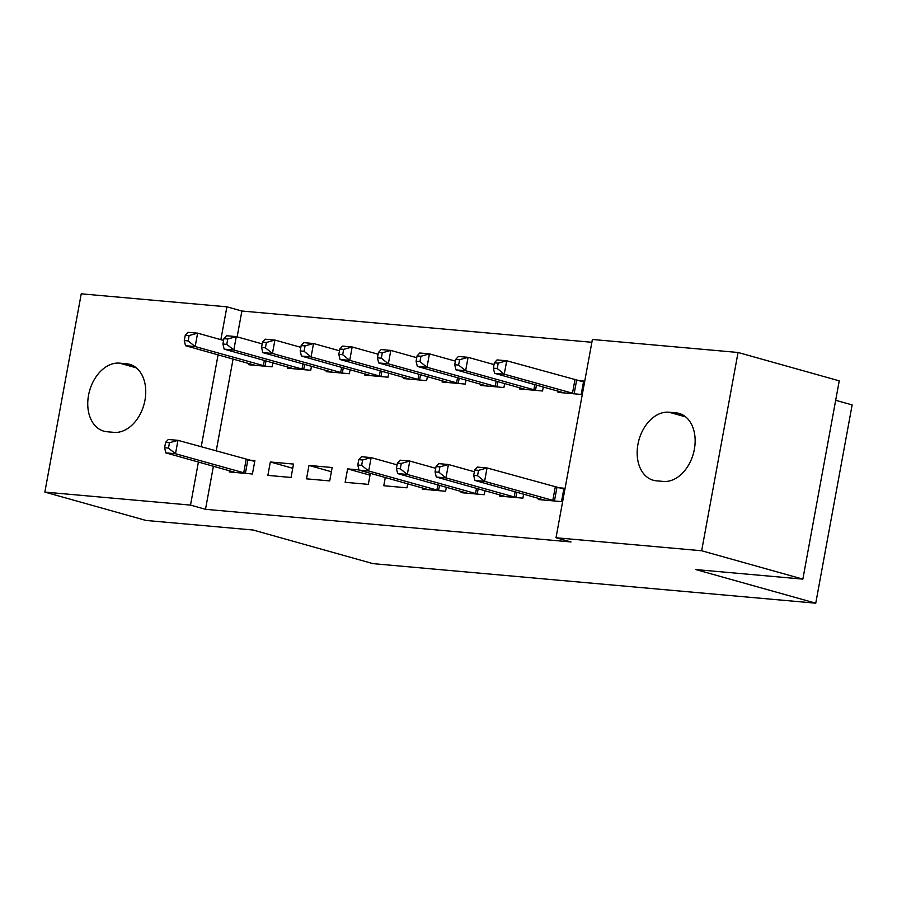<?xml version="1.0" encoding="UTF-8"?>
<svg xmlns="http://www.w3.org/2000/svg" width="897" height="897" viewBox="0 0 897 897"><rect width="100%" height="100%" fill="white"/><g stroke="black" fill="none" stroke-linecap="round" stroke-linejoin="round"><path stroke-width="1.35" d="M591.874 342.284L241.887 311.024L226.896 306.819L220.864 339.671M592.39 339.47L738.052 352.476L701.656 550.758L556.005 537.752L592.39 339.47M701.656 550.758L802.849 579.126L839.244 380.844L738.052 352.476M835.668 400.286L852.15 404.906L815.754 603.188L372.995 563.641L253.066 530.015L146.043 520.462L44.85 492.094L81.246 293.812L226.896 306.819M519.587 387.683L519.363 388.917L542.55 390.991L543.29 386.955M499.921 494.864L499.696 496.097L522.873 498.16L523.613 494.135M442.322 380.788L442.086 382.01L465.274 384.084L466.014 380.048M422.644 487.968L422.42 489.19L445.607 491.264L446.347 487.228M365.045 373.881L364.821 375.114L387.997 377.188L388.737 373.152M370.013 475.175L347.61 468.896L345.154 482.294L368.331 484.358L370.36 473.313M347.61 468.896L358.968 469.905M287.769 366.985L287.545 368.207L310.732 370.282L311.472 366.245M267.878 475.388L291.054 477.462L293.521 464.063L270.333 461.989L267.878 475.388M241.887 311.024L237.144 336.857M233.074 359.035L216.188 451.056M213.408 466.205L205.503 509.305L570.997 541.956L556.005 537.752M229.464 470.712L229.24 471.934L252.427 474.008L254.883 460.61L248.626 460.049M249.142 363.532L248.918 364.765L272.094 366.828L272.834 362.792M306.516 478.841L329.692 480.915L332.159 467.516L308.972 465.442L306.516 478.841M326.407 370.439L326.183 371.661L349.37 373.735L350.11 369.699M385.295 477.496L383.781 485.737L406.969 487.811L407.709 483.775M403.684 377.334L403.459 378.568L426.636 380.631L427.376 376.594M461.282 491.421L461.058 492.644L484.234 494.718L484.974 490.681M480.949 384.241L480.725 385.463L503.912 387.538L504.652 383.501M538.559 498.317L538.323 499.551L561.511 501.614L563.966 488.215L557.71 487.665M558.226 391.137L558.001 392.37L581.178 394.433L583.644 381.046L577.388 380.485M675.923 412.833A35.017 24.611 105.7 0 1 679.085 413.416A35.017 24.611 105.7 0 1 693.897 451.572A35.017 24.611 105.7 0 1 663.332 481.431L656.38 480.814A35.017 24.611 105.7 0 1 653.218 480.231A35.017 24.611 105.7 0 1 638.406 442.075A35.017 24.611 105.7 0 1 668.971 412.216L675.923 412.833L682.079 414.56M205.503 509.305L190.512 505.101L44.85 492.094M802.849 579.126L695.825 569.573L815.754 603.188M106.978 431.737A35.017 24.611 105.7 0 1 103.817 431.165A35.017 24.611 105.7 0 1 89.005 393.009A35.017 24.611 105.7 0 1 119.57 363.139L126.522 363.767A35.017 24.611 105.7 0 1 129.684 364.339A35.017 24.611 105.7 0 1 144.495 402.495A35.017 24.611 105.7 0 1 113.93 432.354L106.978 431.737M218.083 354.831L201.197 446.852M198.416 462.011L190.512 505.101M292.747 468.279L270.333 461.989M331.385 471.721L308.972 465.442M165.586 442.389L164.611 447.749L168.468 448.096L169.455 442.737L165.586 442.389L168.3 439.474L177.965 440.337L175.498 453.736L246.17 473.448M168.468 448.096L175.498 453.736L165.844 452.873L235.496 472.495M169.455 442.737L177.965 440.337L254.737 461.417M164.611 447.749L165.844 452.873M185.264 335.209L184.277 340.568L188.146 340.916L189.121 335.556L185.264 335.209L187.978 332.305L197.632 333.157L195.176 346.556L185.511 345.693L255.163 365.314M223.577 340.434L197.632 333.157L189.121 335.556M265.837 366.268L195.176 346.556L188.146 340.916M185.511 345.693L184.277 340.568M223.902 338.662L222.916 344.022L226.773 344.37L227.76 339.01L223.902 338.662L226.605 335.747L236.27 336.61L233.814 350.009L224.149 349.146L293.801 368.768M262.204 343.887L236.27 336.61L227.76 339.01M304.475 369.721L233.814 350.009L226.773 344.37M224.149 349.146L222.916 344.022M262.529 342.116L261.554 347.475L265.411 347.823L266.398 342.463L262.529 342.116L265.243 339.201L274.908 340.064L272.441 353.463L262.787 352.599L332.439 372.221M300.843 347.341L274.908 340.064L266.398 342.463M343.114 373.174L272.441 353.463L265.411 347.823M262.787 352.599L261.554 347.475M301.168 345.569L300.181 350.929L304.049 351.265L305.036 345.906L301.168 345.569L303.881 342.654L313.535 343.517L311.08 356.916L301.426 356.053L371.078 375.675M339.481 350.783L313.535 343.517L305.036 345.906M381.752 376.628L311.08 356.916L304.049 351.265M301.426 356.053L300.181 350.929M339.806 349.011L338.819 354.371L342.688 354.719L343.663 349.359L339.806 349.011L342.519 346.107L352.173 346.971L349.718 360.359L340.053 359.506L409.705 379.117M378.119 354.237L352.173 346.971L343.663 349.359M420.379 380.081L349.718 360.359L342.688 354.719M340.053 359.506L338.819 354.371M358.766 459.645L357.791 465.005L361.648 465.352L362.635 459.993L358.766 459.645L361.48 456.73L371.145 457.593L368.678 470.992L439.351 490.704M361.648 465.352L368.678 470.992L359.024 470.129L428.676 489.751M362.635 459.993L371.145 457.593L397.079 464.87M357.791 465.005L359.024 470.129M378.444 352.465L377.458 357.825L381.326 358.172L382.301 352.813L378.444 352.465L381.158 349.55L390.812 350.413L388.356 363.812L378.691 362.949L448.343 382.571M416.746 357.69L390.812 350.413L382.301 352.813M459.017 383.524L388.356 363.812L381.326 358.172M378.691 362.949L377.458 357.825M397.405 463.099L396.418 468.458L400.286 468.795L401.273 463.446L397.405 463.099L400.118 460.183L409.772 461.047L407.316 474.446L477.989 494.157M400.286 468.795L407.316 474.446L397.663 473.582L467.315 493.204M401.273 463.446L409.772 461.047L435.718 468.312M396.418 468.458L397.663 473.582M417.071 355.918L416.096 361.278L419.953 361.626L420.94 356.266L417.071 355.918L419.785 353.003L429.45 353.867L426.983 367.265L417.329 366.402L486.981 386.024M455.384 361.143L429.45 353.867L420.94 356.266M497.656 386.977L426.983 367.265L419.953 361.626M417.329 366.402L416.096 361.278M436.043 466.552L435.056 471.9L438.925 472.248L439.9 466.889L436.043 466.552L438.756 463.637L448.41 464.5L445.955 477.899L516.616 497.611M438.925 472.248L445.955 477.899L436.29 477.036L505.942 496.658M439.9 466.889L448.41 464.5L474.356 471.766M435.056 471.9L436.29 477.036M455.71 359.372L454.734 364.731L458.591 365.068L459.578 359.719L455.71 359.372L458.423 356.457L468.088 357.32L465.621 370.719L455.968 369.856L525.62 389.477M494.023 364.586L468.088 357.32L459.578 359.719M536.294 390.43L465.621 370.719L458.591 365.068M455.968 369.856L454.734 364.731M474.681 469.994L473.694 475.354L477.552 475.702L478.538 470.342L474.681 469.994L477.395 467.09L487.049 467.954L484.593 481.341L555.254 501.053M477.552 475.702L484.593 481.341L474.928 480.478L544.58 500.1M478.538 470.342L487.049 467.954L563.821 489.033M473.694 475.354L474.928 480.478M494.348 362.825L493.361 368.174L497.23 368.521L498.216 363.162L494.348 362.825L497.061 359.91L506.715 360.773L504.26 374.172L494.606 373.309L564.258 392.931M583.487 381.853L506.715 360.773L498.216 363.162M574.932 393.884L504.26 374.172L497.23 368.521M494.606 373.309L493.361 368.174M119.57 363.139L136.288 367.826M126.522 363.767L132.678 365.494M668.971 412.216L685.678 416.903M243.715 472.854L246.17 459.466M245.397 473.28L247.852 459.881M266.017 360.886L265.064 366.099M264.346 360.415L263.382 365.684M304.655 364.339L303.702 369.553M302.984 363.868L302.02 369.127M343.293 367.781L342.329 372.995M341.622 367.322L340.658 372.58M381.931 371.235L380.967 376.448M380.261 370.775L379.296 376.034M420.558 374.688L419.605 379.902M418.899 374.217L417.924 379.487M436.895 490.11L437.859 484.851M438.566 490.536L439.53 485.322M459.197 378.142L458.244 383.355M457.526 377.671L456.562 382.941M475.533 493.563L476.498 488.304M477.204 493.978L478.168 488.764M497.835 381.595L496.882 386.809M496.164 381.124L495.2 386.383M514.16 497.016L515.125 491.747M515.842 497.431L516.795 492.218M536.473 385.037L535.509 390.251M534.803 384.578L533.838 389.836M552.799 500.47L555.254 487.071M554.481 500.885L556.936 487.486M576.603 380.306L574.147 393.705M574.932 379.891L572.465 393.29"/></g></svg>
